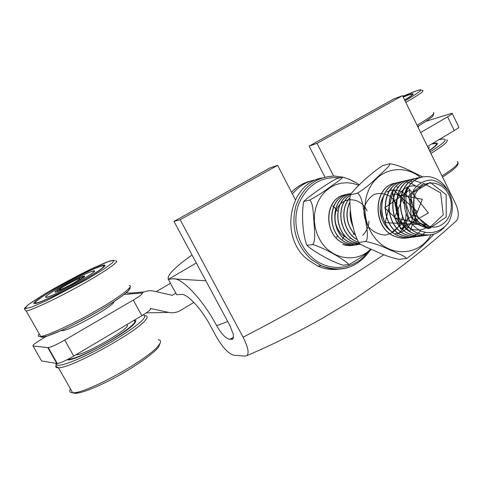<?xml version="1.0" encoding="UTF-8"?>
<svg xmlns="http://www.w3.org/2000/svg" width="483" height="483" viewBox="0 0 483 483"><rect width="100%" height="100%" fill="white"/><g stroke="black" fill="none" stroke-linecap="round" stroke-linejoin="round"><path stroke-width="0.72" d="M258.954 174.049L270.184 167.788L277.622 165.355L180.165 219.729L173.977 221.383L258.954 174.049M324.932 177.104L309.132 146.095L393.687 98.991L402.52 95.676L317.035 143.373L333.644 176.054M192.011 254.988C174.719 267.268 166.816 275.382 168.319 279.325L172.896 278.812C181.391 277.049 202.83 299.526 216.674 325.645C221.371 333.789 225.627 338.341 229.449 339.32L232.878 339.072L233.458 334.671L230.035 325.826L173.977 221.383M342.387 239.351L344.5 235.257M196.315 263.006L168.319 279.325L176.675 294.733L181.354 294.419C187.175 293.549 201.224 308.474 210.304 325.56L216.01 336.138C222.458 347.319 228.344 353.671 233.657 355.186L245.165 356.128L247.018 355.597C249.228 352.844 247.918 346.709 243.082 337.188L180.165 219.729M455.777 221.419L456.127 221.099C459.291 217.302 459.001 211.27 455.258 203.011L402.52 95.676M295.367 199.733L277.622 165.355M309.132 146.095L317.035 143.373M243.082 337.188C294.811 310.605 341.753 283.104 383.907 254.698M216.674 325.645L227.741 321.545M427.467 146.452L454.274 130.567C457.824 128.43 459.291 127.18 458.681 126.83L452.221 113.505M193.864 302.4L180.491 310.442C176.79 312.604 172.854 313.262 168.676 312.416L150.768 308.516M426.024 121.293L452.088 113.233C452.668 113.523 451.17 114.725 447.596 116.838L420.639 132.553M175.836 293.181L172.262 295.294L153.811 291.14C149.585 290.247 145.558 290.881 141.736 293.036L141.785 293.03C143.505 293.296 140.668 295.65 133.272 300.1L64.728 340.062C57.006 344.457 51.53 346.993 48.3 347.663L33.049 345.997C32.174 345.351 35.476 342.809 42.957 338.39L46.706 336.228M126.262 292.764L129.722 293.139L143.922 291.961M156.166 291.672L170.475 283.298M33.049 345.997L41.55 360.916L57.326 363.566C60.604 362.993 66.08 360.493 73.76 356.068L141.857 315.713C149.199 311.209 151.976 308.764 150.195 308.377M362.673 235.251C366.494 231.538 368.589 226.847 368.964 221.172M367.068 210.938C361.948 198.863 346.553 195.844 339.006 205.577C331.181 215.038 335.353 232.77 347.005 237.805M397.678 222.772C400.485 213.263 397.612 202.848 390.584 196.672C385.362 193.556 379.97 192.771 374.422 194.329C369.368 197.33 365.915 201.972 364.067 208.27C363.542 215.001 365.07 221.262 368.656 227.058C373.268 231.9 378.648 234.557 384.812 235.034C393.911 233.857 400.884 226.509 402.508 216.529M395.547 233.458C407.398 232.993 415.954 219.33 412.874 206.603C410.091 193.792 396.754 186.275 386.925 191.993M392.335 231.931L417.221 211.548L393.434 189.922L385.15 222.627L416.847 224.408L409.288 190.193L384.746 207.841L409.807 231.381L422.335 199.262L392.854 193.924L400.498 228.966L428.421 212.943L407.368 186.836L394.533 217.712L426.308 225.09M420.138 187.482C407.471 181.167 393.162 194.504 396.277 210.66C398.916 226.877 417.463 235.686 428.626 226.002M404.108 199.213L409.324 221.075L428.318 228.731L443.249 214.911L440.671 192.88L423.621 183.329L408.841 195.543L411.456 217.893L429.598 228.435L446.207 217.042L446.207 194.727L430.238 182.459L413.979 192.029L413.919 214.44L430.872 227.698C411.649 228.525 399.604 200.741 409.385 185.581C414.704 178.776 421.381 175.83 429.405 176.742C437 178.034 443.062 182.423 447.578 189.922M342.9 244.476L342.755 244.495C347.102 245.913 351.407 245.992 355.675 244.73M345.23 194.824C323.26 198.012 322.97 237.708 345.822 244.066C350.628 245.624 355.343 245.569 359.974 243.909M347.742 194.238C326.091 198.054 326.291 237.328 348.925 243.625L354.721 244.742L360.511 244.253M350.531 193.605C329.026 197.776 329.509 236.893 352.065 243.191L360.572 244.289L352.222 243.16C329.563 236.851 329.213 197.529 350.845 193.52M350.573 193.973C331.465 201.23 334.296 236.875 355.246 242.744L359.744 243.758M350.181 195.313C334.327 205.583 339.41 236.887 358.458 242.291L358.67 242.357M386.847 227.408L387.209 226.316M349.499 198.223C339.531 209.368 343.069 231.363 356.532 239.345M349.493 202.588C344.796 214.265 346.637 225.048 355.017 234.931M350.356 210.087C349.65 216.076 350.634 221.824 353.315 227.33M399.731 232.601L400.655 231.393M401.808 229.624L403.71 225.754M397.926 194.305L396.652 193.043M397.05 182.936C372.556 184.385 371.059 229.654 396.458 236.96C403.522 239.224 410.121 238.385 416.255 234.442M399.725 182.23C375.81 184.874 375.219 229.256 400.172 236.441C405.738 238.276 411.148 238.101 416.406 235.909M410.514 181.403L409.705 181.276M403.009 181.445C379.294 184.621 379.125 228.755 403.933 235.909C408.811 237.551 413.623 237.612 418.356 236.084M407.622 180.413C383.236 182.628 382.325 228.03 407.743 235.372L413.315 236.573L418.906 236.38M410.17 179.785C386.569 183.462 386.78 227.656 411.601 234.835C416.557 236.501 421.442 236.555 426.254 234.998M414.173 178.861C390.373 182.393 390.493 227.034 415.513 234.279L420.705 235.463L425.934 235.426M417.698 178.046C394.08 182.025 394.551 226.491 419.467 233.73L424.895 234.937L430.353 234.829M421.774 177.098C414.1 179.096 408.66 184.331 405.466 192.795C401.132 207.424 408.207 224.981 421.273 231.17C431.259 234.72 441.601 231.55 448.158 222.965C453.7 213.468 453.772 201.097 448.345 191.087C443.841 185.146 438.316 181.451 431.778 179.99C425.167 180.207 419.546 182.96 414.897 188.243C404.676 201.574 414.414 226.907 430.872 227.698M444.269 227.475C437.278 234.509 429.079 236.579 419.661 233.7C393.548 226.092 394.907 179.139 419.993 177.617M428.367 235.004C424.159 235.952 419.932 235.704 415.7 234.255C389.721 226.708 391.079 180.074 416.05 178.529M424.364 235.553C420.18 236.489 415.99 236.241 411.788 234.804C385.947 227.318 387.306 180.998 412.15 179.428M420.452 236.084C416.286 237.014 412.114 236.767 407.93 235.348C382.222 227.91 383.574 181.916 408.298 180.316M413.696 180.346L420.729 182.604M425.288 232.486C418.876 237.201 411.818 238.33 404.114 235.879C378.563 228.525 379.873 182.785 404.519 181.191M409.886 181.222L412.802 181.831M412.754 237.135C408.63 238.059 404.494 237.817 400.353 236.41C374.929 229.093 376.245 183.709 400.751 182.061M406.131 182.061L411.425 183.534L416.364 186.341M424.303 225.833L423.863 226.581M420.602 230.868C413.792 237.684 405.805 239.707 396.634 236.936C371.336 229.673 372.653 184.572 397.032 182.936M401.651 186.589L402.091 186.806M396.724 186.806L398.475 187.615M390.88 188.962L391.363 189.197M396.054 192.306C399.55 195.325 402.182 199.135 403.945 203.748M405.974 214.192C405.98 221.021 404.06 227.028 400.214 232.208M353.212 226.793C350.809 221.649 349.891 216.293 350.453 210.727M354.957 234.708C346.842 224.933 345.025 214.319 349.511 202.866M356.448 239.145C343.214 231.115 339.797 209.501 349.487 198.38M358.609 242.273C339.664 236.875 334.478 205.83 350.151 195.41M359.684 243.716L355.397 242.72C334.532 236.881 331.592 201.429 350.555 194.015M380.115 208.493L381.993 219.427M360.354 244.295L354.709 244.694L349.076 243.613C325.482 237.02 326.756 195.772 349.607 193.876M357.547 244.676L351.769 245.141L345.973 244.024C322.481 237.539 323.761 196.509 346.486 194.595M354.075 245.153L348.485 245.587L342.9 244.47M332.968 205.77L337.979 211.349M418.091 189.783C425.221 180.141 439.47 180.992 446.703 191.214C454.117 201.254 452.317 217.392 442.996 223.81C426.272 237.105 403.866 206.893 418.091 189.783M409.385 185.581L405.466 192.795M336.579 237.37L337.581 235.384M332.775 206.042L335.661 208.783M316.57 179.628C306.953 181.24 298.911 186.052 292.438 194.063M339.138 269.128C331.899 270.166 324.787 269.152 317.808 266.073L307.351 259.377C278.969 236.984 289.239 183.305 322.209 177.883M431.597 144.006L435.962 143.505C437.441 144.133 435.255 146.427 429.399 150.382M429.484 150.557C436.004 146.222 438.479 143.711 436.91 143.022L432.363 143.548M93.454 271.156C100.132 270.414 54.488 295.97 46.887 297.154C36.835 299.466 85.298 272.219 92.845 271.223L93.454 271.156M104.6 265.04C106.719 265.928 98.158 271.881 78.916 282.899C61.075 292.915 41.14 302.418 35.802 303.499C20.962 306.844 92.869 266.483 103.809 265.125L104.6 265.04M66.249 283.642C50.196 292.638 43.597 297.226 46.44 297.407C54.827 296.025 103.622 268.397 93.291 270.975C88.48 272.273 79.466 276.499 66.249 283.642M64.807 283.467C45.01 294.256 30.067 304.477 36.889 302.877C42.208 301.815 62.669 291.992 80.263 282.012C99.136 271.078 106.634 265.644 102.74 265.722C96.002 267.528 83.36 273.444 64.807 283.467M134.715 323.145L134.413 323.133M68.858 359.43L68.58 359.883M133.477 320.676C141.712 320.47 114.507 339.947 89.24 351.847C79.303 356.551 72.486 359.038 68.791 359.31L69.069 359.805M67.735 359.962C76.894 360.469 126.498 333.361 134.202 323.743C136.23 321.467 136.339 320.235 134.516 320.06M403.214 97.089C407.845 95.163 410.713 94.215 411.824 94.233C413.086 94.402 410.695 96.322 404.639 99.987M404.688 100.09C411.419 96.051 414.118 93.937 412.784 93.744C411.564 93.726 408.358 94.813 403.166 96.992M57.386 290.41C60.417 287.56 79.351 277.459 82.37 277.079C87.864 275.733 61.806 290.458 57.435 291.146L57.386 290.41M79.93 279.029L79.846 278.492C76.501 278.969 55.617 290.736 59.97 289.709C62.446 289.377 77.848 281.13 79.93 279.029M418.145 127.47L418.978 125.683M61.305 330.523L62.488 330.638C70.361 330.42 115.757 304.809 113.891 301.73M75.897 354.8L76.103 354.794C85.69 355.096 135.983 324.999 126.256 324.956M428.656 148.873L429.375 146.85M371.421 249.421C364.725 254.982 357.299 260.005 349.143 264.497L348.943 264.509C344.15 259.359 324.944 248.274 312.779 244.495L312.779 244.489C315.985 240.425 314.258 229.214 313.968 221.721C313.207 214.319 313.322 202.782 309.645 200.071L309.645 200.065C316.268 196.581 322.704 192.5 328.941 187.802C334.188 184.023 343.377 177.998 342.338 177.164L336.615 178.68C325.288 184.735 309.645 195.929 303.867 201.302L304.23 201.351L303.602 201.888C301.434 214.156 302.648 234.569 306.844 245.177L307.315 245.298L307.019 245.461C312.809 251.003 330.921 261.412 342.882 265.191L342.845 265.197M307.315 245.298L312.779 244.495M304.224 201.351L309.645 200.071M342.888 265.197L348.648 264.606M342.628 177.122C348.279 178.589 353.858 181.161 359.352 184.838M349.831 238.813L350.773 237.823M352.035 236.241L352.336 235.813M353.176 234.46L353.767 233.349M389.594 163.749L382.608 165.633C370.485 173.518 355.923 187.277 350.429 194.522L350.948 194.673L350.133 195.464C349.022 209.109 352.355 230.844 358.603 242.267L359.189 242.4L358.815 242.544C359.847 244.917 370.026 248.697 376.396 251.546C383.75 255.109 391.284 257.711 399.006 259.359L406.438 258.477C405.491 256.171 395.45 252.392 388.954 249.482C381.407 245.793 373.691 243.124 365.8 241.47L365.794 241.464C369.326 237.032 366.078 224.861 364.961 216.71C363.282 208.668 362.256 196.08 357.462 193.188L357.468 193.176C364.532 188.775 371.059 183.546 377.042 177.496C382.144 172.624 391.381 164.902 389.588 163.755L389.594 163.755M350.948 194.673L357.462 193.182M359.183 242.394L365.794 241.464M434.018 234.014C426.453 242.677 417.409 250.804 406.873 258.393L406.112 258.628M389.775 163.719C401.572 165.355 412.784 172.473 422.8 176.881M397.575 234.098L398.783 233.313M399.314 232.927L400.908 231.586M402.49 229.914L402.858 229.473M403.039 229.244L406.046 224.064L407.688 218.087M407.223 208.016L406.849 206.609M404.017 200.234L402.762 198.392M392.637 232.106C381.286 226.129 376.492 208.306 383.212 196.919M231.713 339.422L233.066 338.885M229.449 339.32L233.621 337.496M172.896 278.812L205.861 280.786M454.274 130.567L447.596 116.838M146.319 312.881L168.676 312.416M141.736 293.036L124.222 294.437M141.857 315.713L133.272 300.1M73.76 356.068L64.728 340.062M56.861 363.554L47.853 347.675M291.515 192.276C297.003 186.474 303.475 182.707 310.919 180.98M367.629 252.271C355.017 269.84 329.146 272.81 312.241 257.656C297.896 245.322 292.022 222.615 298.518 204.448C306.874 185.146 320.67 176.265 339.905 177.804M342.731 177.116L334.526 176.06C315.695 176.814 302.744 186.957 295.693 206.501C290.911 227.088 295.916 244.579 310.702 258.973L321.213 265.716C330.408 269.707 339.579 270.251 348.732 267.353M457.31 161.479C459.774 163.121 454.654 167.933 441.951 175.921M430.896 153.431C443.732 145.594 449.003 141.036 446.709 139.75M438.63 139.835L442.126 139.074C448.695 138.518 444.692 142.775 430.118 151.843M84.489 276.083C81.555 275.793 52.587 291.678 55.201 292.161C57.731 292.74 87.954 276.119 84.489 276.083M113.439 260.186L112.919 262.474L103.658 269.236L87.109 279.301L46.724 300.571L31.836 307.049L25.031 308.728L27.332 305.479C33.212 301.102 42.106 295.445 54.011 288.508L91.184 268.965L105.59 262.565L113.439 260.186M114.9 260.959C113.946 260.337 112.201 260.385 109.659 261.092L92.7 268.234C78.337 275.201 62.446 283.702 45.028 293.749L27.839 305.033L24.385 308.486L24.995 309.941L26.275 311.064C33.327 309.651 59.657 297.093 82.979 283.944C106.369 270.782 120.539 260.621 115.787 260.862M129.287 285.441C134.31 285.737 120.581 296.556 97.439 309.935C74.376 323.314 48.016 335.588 40.693 336.458C38.018 336.79 37.535 335.939 39.244 333.904M40.717 336.47C40.65 339.845 63.285 330.668 88.323 316.914C113.378 303.203 132.227 289.715 129.353 288.031M72.233 392.003L72.547 392.564M72.836 392.806C73.869 393.476 76.006 393.47 79.242 392.776M158.183 339.754C161.117 340.02 161.328 341.807 158.804 345.116C150.038 358.416 85.28 394.363 72.643 392.733C69.757 392.643 69.021 391.357 70.452 388.869M55.998 365.601C55.352 367.152 56.179 367.883 58.485 367.792C70.621 368.457 135.826 332.678 145.208 320.386C147.87 317.301 147.786 315.737 144.96 315.683M142.926 315.067C145.407 315.2 145.389 316.703 142.871 319.583C136.906 326.405 114.429 341.095 92.591 352.198C70.711 363.349 54.917 368.155 56.626 363.512M56.71 363.282L56.922 362.848M433.408 112.491C435.491 113.33 430.033 117.574 417.034 125.218M405.811 102.372C418.948 94.885 424.557 90.901 422.643 90.424L420.234 89.729L418.097 90.218L402.834 96.31M402.834 96.316C425.97 86.445 426.712 87.954 405.056 100.844M358.827 185.327L353.067 183.443L347.126 182.713L341.197 183.172L335.462 184.802L330.106 187.573L325.307 191.407L321.219 196.176L317.989 201.743L315.725 207.919L314.499 214.506L314.367 221.292L315.327 228.048L317.349 234.557L320.368 240.594C331.398 259.673 356.822 263.561 370.648 249.089M420.482 177.454C406.203 165.639 385.398 167.245 373.745 181.735C361.966 196.086 361.972 220.755 373.878 236.537C388.93 257.813 419.437 256.225 430.927 234.744M456.127 221.099C437.713 237.769 418.356 253.744 398.052 269.025L355.705 298.246L323.616 317.603C299.424 331.356 273.891 344.023 247.018 355.597L247.018 355.597M57.326 363.566L48.3 347.663M291.497 192.24C295.487 188.014 300.076 184.85 305.268 182.749M317.808 266.073L321.213 265.716C341.3 272.973 357.601 267.866 370.117 250.405M354.993 182.308L349.269 179.296M458.005 162.626C458.379 163.785 457.715 165.252 456.024 167.027C454.068 168.941 452.601 170.602 442.513 177.062M438.721 139.78L442.905 138.923M437.35 143.91L436.91 143.022M58.316 291.231C58.443 291.346 70.76 285.544 78.294 280.865C86.022 276.071 84.157 276.336 84.03 276.638L83.408 277.49M103.809 265.125L104.539 266.453M26.275 311.064L40.693 336.458L43.542 336.862L47.847 335.89L63.309 329.611C73.7 324.715 85.896 318.303 99.903 310.364C112.364 302.835 121.517 296.64 127.355 291.792C129.734 289.414 130.621 287.856 130.012 287.125M160.477 342.181L158.599 346.999C153.123 354.099 133.779 367.635 113.209 378.551C101.164 384.86 91.027 389.304 82.786 391.882C78.735 393.138 75.354 393.422 72.643 392.733L58.485 367.792C58.709 367.617 54.899 367.146 56.306 363.457M135.337 322.294L134.208 320.241M433.879 113.294L433.003 115.884C433.342 115.86 429.309 119.645 417.644 126.455M413.037 94.27L412.784 93.744M79.846 278.492L80.069 278.896M57.435 291.146L57.634 291.503M62.488 330.638L62.192 330.118M303.608 201.882L303.867 201.302M350.133 195.464L350.429 194.522M406.438 258.483L406.867 258.393"/></g></svg>
